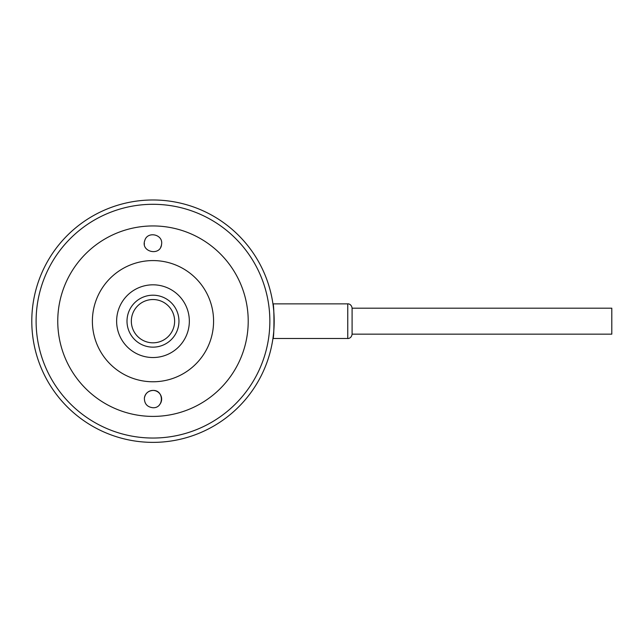 <?xml version="1.0" encoding="UTF-8"?>
<svg xmlns="http://www.w3.org/2000/svg" width="644" height="644" viewBox="0 0 644 644"><rect width="100%" height="100%" fill="white"/><g stroke="black" fill="none" stroke-linecap="round" stroke-linejoin="round"><path stroke-width="0.97" d="M144.377 398.121C145.294 393.387 148.16 390.828 152.982 390.425C164.212 389.958 164.099 408.288 152.982 407.741C147.267 407.072 144.401 403.86 144.377 398.121A8.654 8.654 0 0 1 156.516 391.182A8.654 8.654 0 0 1 159.438 404.859M161.588 244.221C160.67 256.537 140.529 252.166 144.739 240.631C147.275 230.826 163.27 234.263 161.588 244.221A8.654 8.654 0 0 1 160.678 247.232M144.328 243.263A8.654 8.654 0 0 0 144.377 244.221M611.8 321.171L611.8 308.186L352.091 308.186L352.091 334.156L611.8 334.156L611.8 321.171M272.935 303.863C274.288 302.801 274.288 339.549 272.935 338.486C274.288 339.549 274.288 302.801 272.935 303.863L347.76 303.863L347.76 338.486C348.042 338.696 351.527 338.325 352.091 334.156M152.982 347.148A25.969 25.969 0 0 0 175.474 308.186A25.969 25.969 0 0 0 130.49 308.186A25.969 25.969 0 0 0 152.982 347.148M152.982 342.817A21.638 21.638 0 0 1 134.242 310.352A21.638 21.638 0 0 1 171.723 310.352A21.638 21.638 0 0 1 152.982 342.817M152.982 442.372A121.201 121.201 0 0 0 257.946 260.579A121.201 121.201 0 0 0 48.026 260.579A121.201 121.201 0 0 0 152.982 442.372M152.982 438.041A116.87 116.87 0 0 1 51.77 262.736A116.87 116.87 0 0 1 254.195 262.736A116.87 116.87 0 0 1 152.982 438.041M152.982 416.402A95.223 95.223 0 0 0 235.454 273.563A95.223 95.223 0 0 0 70.518 273.563A95.223 95.223 0 0 0 152.982 416.402M152.982 381.771A60.592 60.592 0 0 0 205.46 290.879A60.592 60.592 0 0 0 100.504 290.879A60.592 60.592 0 0 0 152.982 381.771M152.982 357.533A36.362 36.362 0 0 0 184.474 302.994A36.362 36.362 0 0 0 121.499 302.994A36.362 36.362 0 0 0 152.982 357.533M347.76 303.863C348.042 303.654 351.527 304.024 352.091 308.186M272.935 338.486L347.76 338.486"/></g></svg>
